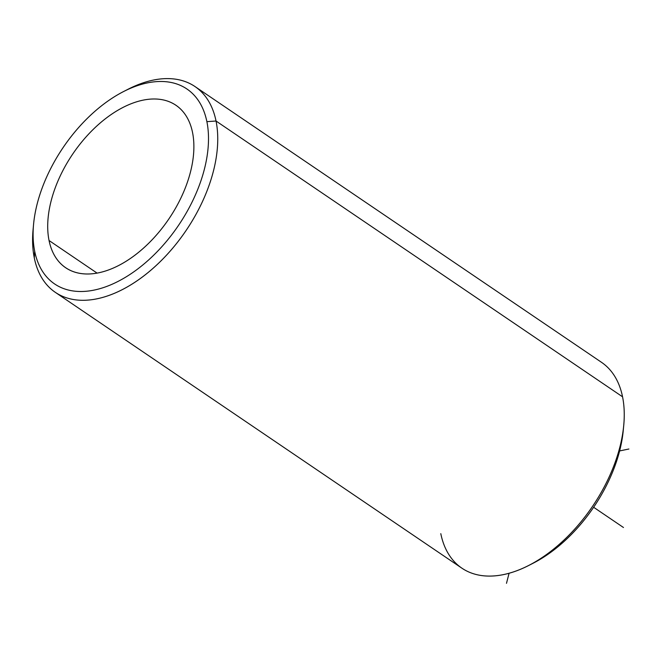 <?xml version="1.0" encoding="UTF-8"?>
<svg xmlns="http://www.w3.org/2000/svg" width="662" height="662" viewBox="0 0 662 662"><rect width="100%" height="100%" fill="white"/><g stroke="black" fill="none" stroke-linecap="round" stroke-linejoin="round"><path stroke-width="0.99" d="M49.054 240.521L97.115 273.125L49.054 240.521A98.183 57.991 124.2 0 1 88.733 133.989A98.183 57.991 124.2 0 1 175.91 105.241A98.183 57.991 124.2 0 1 192.534 132.466A98.183 57.991 124.2 0 1 152.848 238.999A98.183 57.991 124.2 0 1 65.67 267.746A98.183 57.991 124.2 0 1 49.054 240.521A98.183 57.991 -55.8 0 0 134.725 255.358A98.183 57.991 -55.8 0 0 192.534 132.466A98.183 57.991 -55.8 0 0 106.863 117.621A98.183 57.991 -55.8 0 0 49.054 240.521M530.883 564.338A117.819 69.584 -55.8 0 0 623.472 427.867M440.801 533.663A124.365 73.449 -55.8 0 0 528.59 565.547A124.365 73.449 -55.8 0 0 623.736 425.285A124.365 73.449 -55.8 0 0 622.553 396.803A124.365 73.449 124.2 0 1 572.282 531.743A124.365 73.449 124.2 0 1 461.853 568.153L55.343 292.372A124.365 73.449 -55.8 0 0 165.765 255.962A124.365 73.449 -55.8 0 0 216.035 121.022L622.553 396.803L216.035 121.022A124.365 73.449 -55.8 0 0 194.984 86.54A124.365 73.449 -55.8 0 0 125.954 90.346M623.736 425.285L623.265 430.35A117.819 69.584 124.2 0 1 533.117 563.23L528.59 565.547M123.72 91.464L128.254 89.147A124.365 73.449 124.2 0 1 216.035 121.022L206.883 121.659A117.819 69.584 -55.8 0 0 123.72 91.464A117.819 69.584 -55.8 0 0 33.572 224.344A117.819 69.584 -55.8 0 0 34.705 251.32A117.819 69.584 124.2 0 1 104.075 103.851A117.819 69.584 124.2 0 1 206.883 121.659A117.819 69.584 124.2 0 1 137.514 269.136A117.819 69.584 124.2 0 1 34.705 251.32L34.292 257.89A124.365 73.449 -55.8 0 0 55.343 292.372M33.365 226.826A124.365 73.449 -55.8 0 0 34.292 257.89A124.365 73.449 124.2 0 1 33.1 229.408L33.572 224.344M194.984 86.54L601.493 362.313A124.365 73.449 124.2 0 1 622.553 396.803M34.292 257.89L34.705 251.32A117.819 69.584 -55.8 0 0 137.514 269.136A117.819 69.584 -55.8 0 0 206.883 121.659L216.035 121.022A124.365 73.449 124.2 0 1 142.81 276.691A124.365 73.449 124.2 0 1 34.292 257.89M619.615 450.93L628.9 449.01M509.07 573.267L506.488 583.321M593.632 507.266L623.472 527.506"/></g></svg>
